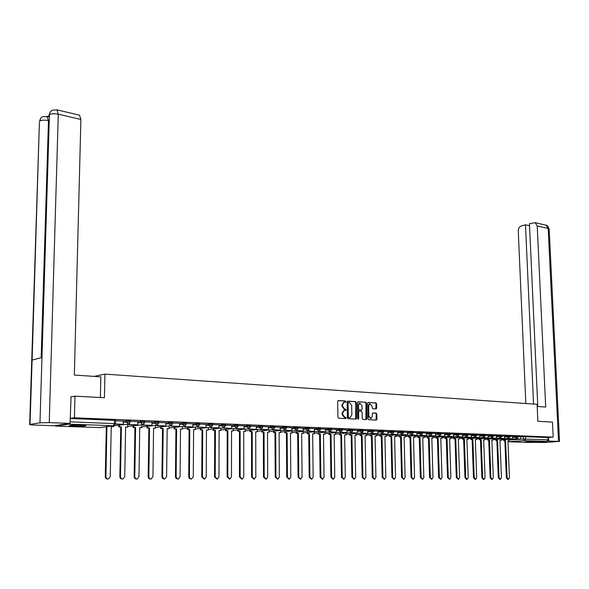 <?xml version="1.0" encoding="UTF-8"?>
<svg xmlns="http://www.w3.org/2000/svg" width="589" height="589" viewBox="0 0 589 589"><rect width="100%" height="100%" fill="white"/><g stroke="black" fill="none" stroke-linecap="round" stroke-linejoin="round"><path stroke-width="0.88" d="M346.015 401.639L345.537 400.991L338.329 400.542L337.659 401.389L337.902 417.336L338.594 418.256L345.817 418.602L346.28 418.006L344.867 417.321L342.658 414.384L342.636 413.058L344.322 410.386L345.78 410.393L346.148 409.811L344.742 409.119L342.526 406.174L342.503 404.849L344.175 402.199L345.655 402.213L346.015 401.639M345.242 402.206L344.963 401.065L338.005 400.638M345.485 418.588L345.22 417.432L344.293 417.38L344.867 417.321M345.368 410.386L345.088 409.237L344.16 409.186L344.742 409.119M81.378 425.133C73.323 425 69.311 425.221 69.34 425.788L73.919 426.186C81.908 426.326 85.898 426.105 85.891 425.53L81.378 425.133M535.629 441.411L525.182 441.897L535.629 441.411M376.091 408.928L376.71 408.111L376.621 403.774L375.959 402.876L368.199 402.42L367.698 403.229L368 418.808L368.67 419.707L376.319 420.075L376.945 419.243L376.835 413.993L376.172 413.103L372.793 412.933L372.285 413.75L372.336 416.364L370.974 418.565L368.861 416.187L368.662 405.939L370.002 403.759L372.13 406.145L372.167 407.846L372.83 408.744L376.091 408.928M70.768 396.942L74.95 396.154L104.444 397.752L104.938 374.111L537.08 404.304L537.853 421.304L552.475 422.099L553.189 437.134L74.405 417.8L70.209 418.448M74.95 396.154L74.405 417.8M356.33 402.53L355.653 401.617L347.775 401.131L347.112 401.963L347.377 417.8L348.062 418.713L355.962 419.096L356.61 418.249L356.33 402.53L355.756 402.604L355.071 401.691L347.451 401.219M358.134 401.772L365.887 402.258L366.557 403.156L366.859 418.75L366.343 419.582L362.905 419.427L362.235 418.521L362.117 412.167L361.44 411.262L359.099 411.151L358.583 411.976L358.708 418.617L358.34 419.199L357.781 418.565L357.494 402.604L357.95 401.794M520.639 436.854L523.326 436.655L523.43 439.041L548.042 439.843L546.931 441.433L530.299 442.523M553.189 437.134L547.932 437.502L548.042 439.843M55.042 425.589L55.66 426.083L68.994 424.139L69.671 423.447M123.322 421.083L115.562 420.767M128.858 424.065L128.851 424.625L137.723 424.846L137.819 421.643L130.228 421.349M143.193 424.632L143.186 425.155L151.903 425.376L151.991 422.203L144.614 421.915M157.248 425.184L157.241 425.685L165.818 425.891L165.899 422.755L158.728 422.475M171.046 425.729L171.038 426.193L179.476 426.407L179.549 423.292L172.577 423.02M184.578 426.252L184.578 426.701L192.875 426.907L192.942 423.822L186.168 423.557M197.867 426.775L197.867 427.194L206.032 427.393L206.091 424.345L199.509 424.08M210.914 427.275L210.914 427.68L218.953 427.879L219.005 424.853L212.6 424.603M223.724 427.769L223.724 428.159L231.639 428.35L231.683 425.354L225.454 425.111M236.307 428.247L236.307 428.63L244.096 428.821L244.133 425.847L238.081 425.611M233.31 430.353L248.654 428.718L248.668 429.094L256.333 429.278L256.362 426.333L250.487 426.097M260.809 429.182L268.356 429.727L268.385 426.804L262.665 426.576M272.736 429.639L280.173 430.169L280.195 427.275L274.636 427.054M284.458 430.088L291.783 430.603L291.798 427.732L286.394 427.518M303.173 428.188L297.953 427.975M314.386 428.63L309.313 428.424M318.443 431.384L325.452 431.862L325.445 429.064L320.482 428.866M329.391 431.803L336.297 432.267L336.29 429.491L331.467 429.3M340.155 432.208L346.965 432.665L346.958 429.911L342.261 429.727M350.749 432.613L357.464 433.055L357.442 430.323L352.885 430.147M361.167 433.011L367.786 433.438L367.764 430.736L363.332 430.559M371.416 433.401L377.939 433.821L377.917 431.133L373.61 430.964M381.503 433.784L387.937 434.196L387.908 431.531L383.719 431.362M391.427 434.159L397.774 434.564L397.744 431.921L393.673 431.759M401.19 434.527L407.455 434.925L407.419 432.304L403.465 432.142M410.805 434.896L416.983 435.278L416.946 432.679L413.103 432.525M420.274 435.256L426.37 435.632L426.326 433.048L422.593 432.9M435.529 433.416L431.936 433.268M438.768 435.956L444.702 436.316L444.658 433.769L441.132 433.637M447.802 436.302L453.663 436.648L453.611 434.13L450.187 433.99M456.703 436.633L462.49 436.979L462.431 434.476L459.111 434.343M465.472 436.964L471.185 437.303L471.126 434.822L467.894 434.689M474.108 437.296L479.748 437.627L479.689 435.153L476.553 435.035M482.619 437.62L488.185 437.944L488.126 435.492L485.078 435.367M491.005 437.936L496.505 438.253L496.439 435.816L493.479 435.705M499.266 438.245L504.699 438.562L504.633 436.14L501.762 436.029M507.416 438.555L512.776 438.864L512.702 436.464L509.919 436.353M512.68 436.537L515.375 436.339L515.412 437.193L517.989 437.207M504.604 436.221L507.306 436.022L507.343 436.876L509.941 436.891M496.417 435.897L499.126 435.698L499.155 436.559L501.784 436.574L501.747 435.691L499.126 435.698M488.097 435.573L490.821 435.367L490.851 436.235L493.501 436.25M479.66 435.242L482.391 435.028L482.42 435.912L485.1 435.926M471.097 434.903L473.836 434.689L473.873 435.573L476.575 435.595M462.409 434.564L465.155 434.343L465.185 435.234L467.916 435.256M453.589 434.218L456.342 433.997L456.372 434.896L459.125 434.918L459.096 433.99L456.342 433.997M444.629 433.865L447.397 433.644L447.419 434.542L450.21 434.572M435.536 433.511L438.312 433.283L438.334 434.189L441.146 434.218L441.117 433.276L438.312 433.283M426.296 433.143L429.079 432.915L429.109 433.828L431.951 433.857M416.916 432.775L419.714 432.54L419.736 433.467L422.607 433.497M407.389 432.4L410.194 432.164L410.216 433.092L413.117 433.129M397.715 432.024L400.52 431.781L400.549 432.716L403.48 432.753M387.879 431.641L390.698 431.391L390.721 432.333L393.688 432.37M377.888 431.244L380.715 430.993L380.737 431.943L383.733 431.98M367.735 430.846L370.569 430.588L370.591 431.553L373.625 431.59M357.413 430.441L360.262 430.176L360.277 431.148L363.347 431.192M346.921 430.029L349.778 429.764L349.792 430.743L352.899 430.787M336.26 429.617L339.124 429.337L339.139 430.323L342.275 430.375M325.415 429.19L328.287 428.91L328.301 429.904L331.474 429.955M314.386 428.755L317.265 428.468L317.28 429.477L320.49 429.528M303.173 428.321L306.059 428.026L306.066 429.035L309.321 429.094M291.761 427.872L294.662 427.57L294.669 428.593L297.96 428.652M280.158 427.415L283.059 427.113L283.066 428.144L286.401 428.203M268.348 426.951L271.257 426.642L271.264 427.68L274.636 427.747M256.325 426.488L259.248 426.164L259.248 427.216L262.672 427.283M244.096 426.009L247.019 425.678L247.019 426.738L250.487 426.804M231.639 425.523L234.577 425.184L234.569 426.252L238.081 426.326M218.961 425.022L221.898 424.684L221.898 425.759L225.454 425.832M206.047 424.522L208.992 424.168L208.992 425.258L212.6 425.339M192.897 424.006L195.85 423.646L195.843 424.743L199.502 424.824M179.498 423.484L182.457 423.116L182.45 424.22L186.161 424.308M165.855 422.954L168.822 422.571L168.807 423.69L172.57 423.786M151.947 422.409L154.914 422.019L154.9 423.145L158.721 423.248M137.767 421.857L140.749 421.459L140.727 422.593L144.607 422.696M123.322 421.297L126.304 420.885L126.282 422.033L130.213 422.136M104.938 374.111L94.24 376.4M515.441 438.857L520.742 439.158L520.661 436.773L517.967 436.67M512.717 437.391L515.412 437.193L516.649 438.776L517.989 437.185L517.952 436.331L515.375 436.339M509.912 436.037L507.306 436.022M493.472 435.381L490.821 435.367M485.064 435.05L482.391 435.028M476.538 434.711L473.836 434.689M462.439 435.455L465.185 435.234L466.532 436.883L467.916 435.234L467.887 434.343L465.155 434.343M444.658 434.763L447.419 434.542L448.811 436.221L450.21 434.542L450.18 433.637L447.397 433.644M431.921 432.944L429.079 432.915M422.585 432.569L419.714 432.54M407.411 433.335L410.216 433.092L411.689 434.822L413.117 433.092L413.095 432.164L410.194 432.164M403.458 431.811L400.52 431.781M387.901 432.584L390.721 432.333L392.245 434.093L393.688 432.333L393.666 431.391L390.698 431.391M383.711 431.03L380.715 430.993M373.603 430.625L370.569 430.588M363.325 430.22L360.262 430.176M352.877 429.808L349.778 429.764M342.261 429.388L339.124 429.337M331.46 428.961L328.287 428.91M320.482 428.527L317.265 428.468M309.313 428.078L306.059 428.026M297.953 427.629L294.662 427.57M286.394 427.172L283.059 427.113M274.629 426.708L271.257 426.642M262.665 426.237L259.248 426.164M250.48 425.751L247.019 425.678M238.081 425.258L234.577 425.184M225.454 424.765L221.898 424.684M212.6 424.249L208.992 424.168M199.509 423.734L195.85 423.646M186.168 423.204L182.457 423.116M172.577 422.666L168.822 422.571M158.735 422.122L154.914 422.019M144.622 421.562L140.749 421.459M130.235 420.995L126.304 420.885M547.932 437.502L523.326 436.655M70.209 418.47L115.569 420.413M343.888 402.235L341.929 404.923L342.503 404.849M344.16 409.186L341.951 406.241L341.929 404.923M344.057 410.415L342.062 413.125L342.636 413.058M344.293 417.38L342.076 414.45L342.062 413.125M355.675 419.081L355.756 402.604M348.533 402.405L348.07 402.986L348.305 416.872L348.784 417.513L350.168 417.527L351.854 414.855L351.692 405.394L349.505 402.464L348.533 402.405M348.401 402.42L347.495 403.06L348.07 402.986M349.851 417.564L348.202 417.579L347.724 416.938L347.495 403.06M357.817 401.86L365.887 402.258M365.931 419.574L365.975 403.229L365.313 402.324M359.062 411.159L358.009 412.042L358.127 418.676L358.708 418.617M358.002 419.096L358.127 418.676M361.992 405.585L359.827 403.185L358.465 405.379L358.532 409.016L359.209 409.922L361.55 410.032L362.058 409.215L361.992 405.585M359.489 403.229L357.884 405.446L358.465 405.379M361.005 410.091L358.627 409.988L357.95 409.083L357.884 405.446M369.656 403.804L368.081 406.005L368.662 405.939M370.724 418.595L368.28 416.246L368.081 406.005M376.018 420.06L376.253 414.06L375.591 413.161L372.623 413.007M375.804 408.913L376.04 403.848L375.384 402.95L368.022 402.493M107.868 478.967L107.787 478.967C106.278 479.048 105.446 478.261 105.284 476.597L105.917 476.56C106.079 478.224 106.911 479.019 108.42 478.938L110.246 476.575L111.233 426.598L113.228 426.672L113.25 425.781M113.228 426.672L111.233 426.708M105.284 476.597L106.307 426.708M115.451 424.124L123.263 424.301L115.473 424.014M123.263 424.301L123.322 421.069M105.917 476.56L106.933 426.62M100.38 397.531L100.829 376.85L74.347 375.053L80.892 119.464L58.282 114.185L49.248 422.622L70.076 423.388L71.07 396.883M49.248 422.622L39.964 422.828L41.974 357.479L32.1 360.085L30.024 424.374L39.964 422.828M30.024 424.374L29.664 424.684L33.566 425.022L54.063 425.737L70.076 423.388M48.88 115.731L47.797 116.453M79.029 115.061L79.537 115.186L80.892 119.464M48.048 116.512L49.012 117.056M41.171 357.685L48.482 120.605L46.781 116.21M48.482 120.605C44.705 119.891 41.812 120.023 39.802 121.017L40.582 118.382L42.57 116.696M56.529 109.745L56.978 109.863L58.282 114.185C54.431 113.441 51.486 113.589 49.424 114.619L50.212 111.962L52.207 110.253M537.175 406.469L545.701 407.051L537.212 225.94L535.239 222.679L529.445 223.732L537.786 406.513M549.184 229.231L559.521 441.397L545.2 442.479L532.493 442.391M559.521 441.397L547.682 441.021M529.533 225.734L525.491 224.799L521.368 225.904C519.38 226.691 518.342 228.377 518.261 230.962L525.822 403.524M525.491 224.799L533.56 404.061M548.749 440.947L548.58 437.458M71.703 425.229L83.564 425.243M82.74 425.199L72.535 425.177M122.416 478.982L122.306 478.99C120.833 479.063 120.016 478.275 119.854 476.634L120.495 476.597C120.657 478.246 121.474 479.026 122.954 478.953L124.743 476.611L125.612 427.113L127.57 427.18L127.622 424.271M127.57 427.18L125.612 427.216M119.854 476.634L120.76 427.04L118.787 426.973L119.427 426.892L119.457 425.361M118.816 425.442L118.787 426.973M137.723 424.846L129.506 424.536L129.521 423.66M128.851 424.625L129.506 424.536M120.495 476.597L121.4 426.959L119.427 426.892M121.4 426.959L120.76 427.04M136.685 478.997L136.56 479.004C135.117 479.071 134.314 478.297 134.152 476.67L134.8 476.634C134.962 478.261 135.764 479.041 137.208 478.967L138.967 476.648L139.726 427.614L141.647 427.68L141.691 424.853M141.647 427.68L139.718 427.717M134.152 476.67L134.947 427.548L133.004 427.474L133.651 427.393L133.674 425.891M133.033 425.98L133.004 427.474M151.903 425.376L143.849 425.074L143.856 424.264M143.186 425.155L143.849 425.074M134.8 476.634L135.588 427.467L133.651 427.393M135.588 427.467L134.947 427.548M150.688 479.012L150.541 479.019C149.127 479.085 148.34 478.312 148.178 476.707L148.84 476.67C148.995 478.283 149.783 479.048 151.196 478.982L152.926 476.685L153.567 428.107L155.459 428.174L155.496 425.427M155.459 428.174L153.567 428.21M148.178 476.707L148.862 428.041L146.956 427.975L147.611 427.894L147.633 426.414M146.978 426.502L146.956 427.975M165.818 425.891L157.911 425.597L157.926 424.846M157.241 425.685L157.911 425.597M148.84 476.67L149.518 427.96L147.611 427.894M149.518 427.96L148.862 428.041M164.434 479.026L162.638 478.518L161.946 476.744L162.608 476.707L163.499 478.651L164.677 479.026L166.621 476.722L167.166 428.586L169.014 428.652L169.043 425.98M169.014 428.652L167.158 428.689M161.946 476.744L162.52 428.527L160.657 428.461L161.312 428.38L161.327 426.929M160.672 427.01L160.657 428.461M179.476 426.407L171.716 426.112L171.723 425.42M171.038 426.193L171.716 426.112M162.608 476.707L163.182 428.446L161.312 428.38M163.182 428.446L162.52 428.527M177.93 479.041L176.14 478.533L175.463 476.781L176.133 476.744L176.634 478.297L178.158 479.041L180.072 476.751L180.506 429.064L182.325 429.123L182.347 426.524M182.325 429.123L180.506 429.16M175.463 476.781L175.934 428.998L174.101 428.939L174.764 428.858L174.778 427.437M174.116 427.511L174.101 428.939M192.875 426.907L185.263 426.62L185.27 425.972M184.578 426.701L185.263 426.62M176.133 476.744L176.597 428.925L174.764 428.858M176.597 428.925L175.934 428.998M191.175 479.056L189.393 478.548L188.73 476.818L189.4 476.781L190.07 478.518L191.396 479.056L193.273 476.788L193.612 429.528L195.393 429.595L195.415 427.054M195.393 429.595L193.612 429.631M188.73 476.818L189.098 429.469L187.302 429.403L187.972 429.329L187.979 427.931M187.309 428.004L187.302 429.403M206.032 427.393L198.559 427.113L198.559 426.51M197.867 427.194L198.559 427.113M189.4 476.781L189.768 429.388L187.972 429.329M189.768 429.388L189.098 429.469M204.177 479.063L201.755 476.847L202.439 476.81L204.626 479.048L206.231 476.825L206.474 429.985L208.234 430.051L208.241 427.577M208.234 430.051L206.474 430.088M201.755 476.847L202.027 429.926L200.26 429.867L200.937 429.786L200.945 428.409M200.267 428.49L200.26 429.867M218.953 427.879L211.613 427.607L211.613 427.04M210.914 427.68L211.613 427.607M202.439 476.81L202.704 429.852L200.937 429.786M202.704 429.852L202.027 429.926M216.951 479.078L214.551 476.884L215.235 476.847L217.385 479.063L218.968 476.854L219.115 430.434L220.838 430.5L220.846 428.085M220.838 430.5L219.115 430.537M214.551 476.884L214.727 430.375L212.99 430.316L213.674 430.242L213.682 428.888M212.997 428.961L212.99 430.316M231.639 428.35L224.424 428.085L224.431 427.555M223.724 428.159L224.424 428.085M215.235 476.847L215.412 430.301L213.674 430.242M215.412 430.301L214.727 430.375M229.496 479.093L227.111 476.913L227.803 476.884L229.916 479.071L231.47 476.891L231.529 430.876L233.229 430.934L233.229 428.578M233.229 430.934L231.529 430.971M227.111 476.913L227.207 430.824L225.499 430.758L226.183 430.684L226.191 429.352M225.506 429.425L225.499 430.758M244.096 428.821L237.014 428.556L237.014 428.056M236.307 428.63L237.014 428.556M227.803 476.884L227.891 430.75L226.183 430.684M227.891 430.75L227.207 430.824M241.821 479.107L239.458 476.943L240.157 476.913L242.226 479.085L243.758 476.921L243.728 431.31L245.392 431.369L245.392 429.072M245.392 431.369L243.728 431.406M239.458 476.943L239.465 431.258L237.787 431.2L238.479 431.126L238.479 429.808M237.787 429.882L237.787 431.2M256.333 429.278L249.375 429.013L249.375 428.549M248.668 429.094L249.375 429.013M240.157 476.913L240.157 431.185L238.479 431.126M240.157 431.185L239.465 431.258M253.933 479.122L251.584 476.98L252.291 476.943L254.323 479.1L255.825 476.957L255.722 431.737L257.356 431.796L257.349 429.543M257.356 431.796L255.722 431.833M251.584 476.98L251.51 431.685L249.861 431.627L250.561 431.553L250.553 430.257M249.861 430.331L249.861 431.627M268.356 429.727L261.523 429.469L261.523 429.035M260.809 429.543L261.523 429.469M252.291 476.943L252.202 431.612L250.561 431.553M252.202 431.612L251.51 431.685M265.83 479.129L263.504 477.009L264.211 476.972L266.213 479.115L267.686 476.987L267.502 432.157L269.107 432.216L269.099 430.014M269.107 432.216L267.502 432.252M263.504 477.009L263.349 432.105L261.73 432.046L262.429 431.973L262.422 430.699M261.722 430.773L261.73 432.046M280.173 430.169L273.458 429.918L273.458 429.506M272.736 429.992L273.458 429.918M264.211 476.972L264.049 432.031L262.429 431.973M264.049 432.031L263.349 432.105M277.522 479.144L275.218 477.038L275.932 477.009L277.898 479.129L279.348 477.016L279.083 432.569L280.666 432.628L280.651 430.471M280.666 432.628L279.083 432.665M275.218 477.038L274.982 432.517L273.392 432.459L274.099 432.392L274.091 431.133M273.384 431.207L273.392 432.459M291.783 430.603L285.186 430.353L285.179 429.963M284.465 430.426L285.186 430.353M275.932 477.009L275.689 432.444L274.099 432.392M275.689 432.444L274.982 432.517M289.022 479.159L286.733 477.068L287.447 477.038L289.383 479.144L290.804 477.046L290.473 432.974L292.026 433.025L292.004 430.92M292.026 433.025L290.473 433.07M286.733 477.068L286.423 432.922L284.855 432.871L285.569 432.797L285.555 431.56M284.848 431.634L284.855 432.871M295.98 430.522L303.195 431.03L296.709 430.419M303.195 431.03L303.173 428.181M295.987 430.853L296.709 430.787M287.447 477.038L287.13 432.856L285.569 432.797M287.13 432.856L286.423 432.922M300.324 479.166L298.056 477.097L298.77 477.068L300.677 479.151L302.076 477.075L301.664 433.371L303.195 433.423L303.173 431.362M303.195 433.423L301.664 433.467M298.056 477.097L297.673 433.32L296.134 433.268L296.841 433.202L296.834 431.98M296.12 432.046L296.134 433.268M307.303 430.957L314.416 431.45L308.04 430.861M314.416 431.45L314.386 428.623M307.311 431.281L308.04 431.207M298.77 477.068L298.38 433.254L296.841 433.202M298.38 433.254L297.673 433.32M311.434 479.181L309.188 477.127L309.91 477.097L311.78 479.166L313.157 477.105L312.678 433.762L314.18 433.813L314.158 431.796M314.18 433.813L312.678 433.857M309.188 477.127L308.732 433.718L307.222 433.659L307.937 433.592L307.922 432.392M307.208 432.459L307.222 433.659M325.452 431.862L319.172 431.288M318.443 431.693L319.179 431.627M309.91 477.097L309.446 433.651L307.937 433.592M309.446 433.651L308.732 433.718M322.367 479.188L320.129 477.156L320.858 477.127L322.698 479.181L324.053 477.134L323.501 434.145L324.981 434.203L324.959 432.216M324.981 434.203L323.508 434.24M320.129 477.156L319.613 434.1L318.119 434.049L318.84 433.983L318.826 432.79M318.112 432.863L318.119 434.049M336.297 432.267L330.127 431.715M329.398 432.105L330.134 432.031M320.858 477.127L320.328 434.034L318.84 433.983M320.328 434.034L319.613 434.1M333.116 479.203L330.9 477.186L331.622 477.156L333.433 479.188L334.766 477.164L334.154 434.527L335.612 434.579L335.583 432.635M335.612 434.579L334.154 434.616M330.9 477.186L330.311 434.483L328.846 434.432L329.568 434.365L329.553 433.187M328.831 433.254L328.846 434.432M346.965 432.665L340.898 432.135M340.162 432.503L340.898 432.436M331.622 477.156L331.033 434.417L329.568 434.365M331.033 434.417L330.311 434.483M343.689 479.21L341.487 477.208L342.216 477.178L343.998 479.203L345.309 477.186L344.631 434.903L346.067 434.947L346.037 433.04M346.067 434.947L344.639 434.991M341.487 477.208L340.84 434.851L339.397 434.807L340.118 434.741L340.103 433.578M339.382 433.644L339.397 434.807M357.464 433.055L351.493 432.54M350.757 432.9L351.493 432.834M342.216 477.178L341.561 434.792L340.118 434.741M341.561 434.792L340.84 434.851M354.092 479.225L351.905 477.237L352.642 477.208L354.394 479.21L355.682 477.215L354.946 435.264L356.352 435.315L356.323 433.445M356.352 435.315L354.946 435.359M351.905 477.237L351.199 435.219L349.778 435.175L350.507 435.109L350.484 433.968M349.763 434.027L349.778 435.175M367.786 433.438L361.911 432.937M361.175 433.29L361.918 433.224M352.642 477.208L351.92 435.161L350.507 435.109M351.92 435.161L351.199 435.219M364.326 479.232L362.161 477.267L362.89 477.237L364.62 479.225L365.887 477.245L365.092 435.624L366.476 435.676L366.446 433.835M366.476 435.676L365.092 435.713M362.161 477.267L361.388 435.588L359.997 435.536L360.726 435.47L360.704 434.343M359.975 434.41L359.997 435.536M377.939 433.821L372.167 433.607L370.591 431.553L367.75 431.811M371.423 433.673L372.167 433.607M362.89 477.237L362.117 435.521L360.726 435.47M362.117 435.521L361.388 435.588M374.398 479.247L372.248 477.289L372.984 477.259L374.685 479.232L375.929 477.267L375.083 435.985L376.445 436.029L376.408 434.226M376.445 436.029L375.083 436.074M372.248 477.289L371.423 435.941L370.047 435.889L370.776 435.831L370.753 434.711M370.025 434.778L370.047 435.889M387.937 434.196L382.246 433.718M381.503 434.049L382.254 433.983M372.984 477.259L372.152 435.875L370.776 435.831M372.152 435.875L371.423 435.941M384.308 479.255L382.18 477.318L382.916 477.289L384.588 479.247L385.817 477.296L384.911 436.331L386.251 436.383L386.215 434.601M386.251 436.383L384.911 436.42M382.18 477.318L381.297 436.294L379.942 436.243L380.678 436.184L380.649 435.08M379.92 435.138L379.942 436.243M397.774 434.564L392.178 434.1M391.427 434.417L392.178 434.351M382.916 477.289L382.025 436.228L380.678 436.184M382.025 436.228L381.297 436.294M394.07 479.269L391.95 477.34L392.694 477.311L394.343 479.255L395.543 477.318L394.586 436.677L395.911 436.721L395.867 434.976M395.911 436.721L394.586 436.766M391.95 477.34L391.015 436.633L389.682 436.589L390.419 436.53L390.389 435.44M389.66 435.499L389.682 436.589M407.455 434.925L401.941 434.476M401.197 434.778L401.948 434.719M392.694 477.311L391.751 436.574L390.419 436.53M391.751 436.574L391.015 436.633M403.671 479.277L401.573 477.37L402.316 477.34L403.936 479.269L405.122 477.348L404.113 437.016L405.416 437.06L405.372 435.345M405.416 437.06L404.113 437.104M401.573 477.37L400.586 436.979L399.276 436.928L400.012 436.869L399.983 435.794M399.246 435.853L399.276 436.928M416.983 435.278L411.564 434.837M410.813 435.138L411.564 435.08M402.316 477.34L401.323 436.913L400.012 436.869M401.323 436.913L400.586 436.979M413.132 479.284L411.041 477.392L411.785 477.362L413.39 479.277L414.553 477.37L413.493 437.347L414.774 437.391L414.73 435.705M414.774 437.391L413.5 437.436M411.041 477.392L410.003 437.31L408.714 437.266L409.451 437.207L409.429 436.14M408.685 436.199L408.714 437.266M426.37 435.632L421.025 435.197M420.281 435.492L421.032 435.433M411.785 477.362L410.747 437.252L409.451 437.207M410.747 437.252L410.003 437.31M422.446 479.299L420.369 477.414L421.113 477.384L422.696 479.291L423.837 477.392L422.733 437.679L423.992 437.723L423.947 436.059M423.992 437.723L422.733 437.76M420.369 477.414L419.287 437.642L418.013 437.598L418.75 437.539L418.727 436.486M417.984 436.545L418.013 437.598M429.587 435.61L435.61 435.978L430.353 435.779L429.109 433.828L426.326 434.064M435.61 435.978L435.529 433.408M429.595 435.838L430.353 435.779M421.113 477.384L420.023 437.583L418.75 437.539M420.023 437.583L419.287 437.642M431.612 479.306L429.558 477.443L430.301 477.414L431.855 479.299L432.989 477.421L431.833 438.002L433.077 438.047L433.025 436.412M433.077 438.047L431.833 438.083M429.558 477.443L428.424 437.966L427.172 437.921L427.909 437.863L427.879 436.824M427.143 436.883L427.172 437.921M444.702 436.316L439.534 436.125L438.334 434.189L435.558 434.417M438.776 436.184L439.534 436.125M430.301 477.414L429.16 437.907L427.909 437.863M429.16 437.907L428.424 437.966M440.646 479.313L438.606 477.465L439.35 477.436L440.881 479.306L441.993 477.443L440.793 438.319L442.022 438.363L441.971 436.758M442.022 438.363L440.8 438.4M438.606 477.465L437.428 438.282L436.191 438.238L436.935 438.179L436.905 437.156M436.162 437.215L436.191 438.238M453.663 436.648L448.56 436.235M447.809 436.523L448.568 436.464M439.35 477.436L438.164 438.223L436.935 438.179M438.164 438.223L437.428 438.282M449.54 479.328L447.515 477.488L448.266 477.458L449.775 479.321L450.865 477.465L449.628 438.636L450.828 438.68L450.784 437.097M450.828 438.68L449.628 438.717M447.515 477.488L446.293 438.599L445.078 438.555L445.821 438.496L445.792 437.48M445.048 437.539L445.078 438.555M462.49 436.979L457.462 436.574M456.711 436.854L457.469 436.795M448.266 477.458L447.036 438.54L445.821 438.496M447.036 438.54L446.293 438.599M458.308 479.336L456.298 477.51L457.042 477.48L458.536 479.328L459.604 477.488L458.323 438.945L459.516 438.982L459.464 437.428M459.516 438.982L458.33 439.026M456.298 477.51L455.032 438.908L453.832 438.864L454.575 438.812L454.546 437.804M453.802 437.863L453.832 438.864M471.185 437.303L466.23 436.913M465.479 437.178L466.238 437.119M457.042 477.48L455.776 438.849L454.575 438.812M455.776 438.849L455.032 438.908M466.944 479.343L466.414 479.365L464.942 477.532L465.693 477.502L467.165 479.336L468.218 477.51L466.893 439.247L468.071 439.291L468.012 437.752M468.071 439.291L466.9 439.328M464.942 477.532L463.639 439.217L462.461 439.173L463.204 439.114L463.168 438.12M462.424 438.179L462.461 439.173M479.748 437.627L474.874 437.237M474.116 437.502L474.881 437.443M465.693 477.502L464.382 439.158L463.204 439.114M464.382 439.158L463.639 439.217M475.448 479.35L474.918 479.372L473.468 477.554L474.219 477.524L475.669 479.343L476.707 477.532L475.345 439.549L476.501 439.593L476.442 438.076M476.501 439.593L475.345 439.63M473.468 477.554L472.12 439.512L470.957 439.475L471.701 439.416L471.671 438.43M470.92 438.488L470.957 439.475M488.185 437.944L483.385 437.561M482.627 437.818L483.392 437.76M474.219 477.524L472.864 439.46L471.701 439.416M472.864 439.46L472.12 439.512M483.834 479.365L483.297 479.38L481.868 477.576L482.619 477.546L484.048 479.358L485.071 477.554L483.672 439.843L484.806 439.887L484.754 438.393M484.806 439.887L483.672 439.924M481.868 477.576L480.484 439.814L479.336 439.769L480.079 439.718L480.042 438.739M479.299 438.798L479.336 439.769M496.505 438.253L491.771 437.877M491.012 438.135L491.778 438.076M482.619 477.546L481.228 439.755L480.079 439.718M481.228 439.755L480.484 439.814M492.102 479.372L491.55 479.387L490.144 477.598L490.895 477.569L492.301 479.365L493.31 477.576L491.874 440.138L492.993 440.174L492.941 438.709M492.993 440.174L491.874 440.219M490.144 477.598L488.723 440.101L487.589 440.064L488.34 440.012L488.303 439.041M487.552 439.099L487.589 440.064M504.699 438.562L500.032 438.194M499.273 438.437L500.039 438.385M490.895 477.569L489.466 440.049L488.34 440.012M489.466 440.049L488.723 440.101M500.245 479.38L499.693 479.394L498.301 477.62L499.052 477.591L500.444 479.372L501.438 477.598L499.965 440.425L501.07 440.462L501.011 439.011M501.07 440.462L499.965 440.506M498.301 477.62L496.844 440.395L495.732 440.351L496.475 440.3L496.439 439.342M495.695 439.394L495.732 440.351M512.776 438.864L508.174 438.503M507.423 438.746L508.182 438.687M499.052 477.591L497.587 440.336L496.475 440.3M497.587 440.336L496.844 440.395M508.27 479.387L507.718 479.409L506.341 477.642L507.1 477.613L508.469 479.38L509.448 477.62L507.939 440.705L509.029 440.749L508.97 439.32M509.029 440.749L507.939 440.786M506.341 477.642L504.854 440.675L503.757 440.638L504.501 440.587L504.464 439.637M503.713 439.689L503.757 440.638M520.742 439.158L516.207 438.805M515.449 439.041L516.214 438.989M507.1 477.613L505.598 440.624L504.501 440.587M505.598 440.624L504.854 440.675M344.963 401.065L345.537 400.991M345.22 417.432L345.802 417.365M345.088 409.237L345.669 409.171M508.999 440.057L523.43 439.041L524.505 440.616L508.057 441.75L530.475 442.53M546.931 441.433L524.505 440.616L525.624 438.996L525.513 436.611M55.66 426.083L99.489 427.599L113.375 425.744L68.994 424.139M504.64 437.075L507.343 436.876L508.447 438.481L492.971 439.593M496.446 436.766L499.155 436.559L500.275 438.172L484.784 439.298M488.134 436.442L490.851 436.235L491.984 437.863L476.479 439.004M479.696 436.118L482.42 435.912L483.569 437.546L468.049 438.702M471.134 435.786L473.873 435.573L475.029 437.222L459.494 438.4M453.618 435.109L456.372 434.896L457.565 436.567L442 437.774M416.946 433.703L419.736 433.467L420.995 435.197L405.401 436.471M397.737 432.959L400.549 432.716L401.838 434.476L386.237 435.786M377.91 432.201L380.737 431.943L382.062 433.732L366.468 435.087M357.435 431.413L360.277 431.148L361.639 432.967L346.06 434.358M346.943 431.008L349.792 430.743L351.177 432.569L335.605 433.99M336.275 430.596L339.139 430.323L340.538 432.171L324.973 433.614M325.43 430.184L328.301 429.904L329.98 431.744L331.474 429.911L331.46 428.917M314.401 429.756L317.28 429.477L318.988 431.332L320.49 429.484L320.482 428.483M303.18 429.322L306.066 429.035L307.804 430.912L309.321 429.05L309.313 428.034M291.769 428.888L294.669 428.593L296.436 430.478L297.96 428.608L297.953 427.585M280.165 428.439L283.066 428.144L284.862 430.044L286.401 428.151L286.394 427.128M268.348 427.989L271.264 427.68L273.097 429.602L274.636 427.695L274.629 426.657M256.325 427.526L259.248 427.216L261.111 429.153L262.665 427.231L262.665 426.186M244.096 427.062L247.019 426.738L248.919 428.689L250.487 426.753L250.48 425.7M231.639 426.583L234.569 426.252L236.506 428.225L238.081 426.274L238.081 425.206M218.953 426.097L221.898 425.759L223.872 427.747L225.454 425.781L225.454 424.706M206.04 425.604L208.992 425.258L211.002 427.261L212.6 425.28L212.6 424.19M192.89 425.096L195.843 424.743L197.897 426.767L199.502 424.765L199.509 423.675M179.49 424.588L182.45 424.22L184.541 426.259L186.161 424.249L186.168 423.145M165.84 424.065L168.807 423.69L170.943 425.751L172.57 423.719L172.584 422.6M137.752 422.99L140.727 422.593L142.531 424.735L143.193 424.662M151.933 423.535L154.9 423.145L157.079 425.229L158.721 423.182L158.735 422.055M127.622 424.338L128.858 424.176M123.3 422.438L126.282 422.033L128.549 424.146L130.213 422.07L130.235 420.921M128.24 424.19L113.25 425.818M142.648 424.735L127.585 426.377M156.777 425.265L141.662 426.915M170.641 425.788L155.467 427.445M184.254 426.296L169.021 427.953M197.609 426.797L182.664 428.527M210.722 427.29L195.401 428.947M223.592 427.776L208.44 429.455M236.241 428.255L220.985 429.904M245.827 430.75L245.422 430.787M318.752 431.354L303.188 432.849M314.195 433.224L329.752 431.766M342.261 429.344L342.275 430.331L340.538 432.171M352.877 429.771L352.892 430.743L351.177 432.569M363.325 430.184L363.347 431.155L361.639 432.967M383.711 430.993L383.733 431.951L382.062 433.732M403.458 431.781L403.48 432.716L401.838 434.476M422.578 432.54L422.607 433.467L420.995 435.197M431.921 432.908L431.951 433.828L430.537 435.529L414.759 436.802M441.146 434.189L439.556 435.889M459.125 434.888L457.565 436.567M476.538 434.682L476.567 435.565L475.029 437.222M485.064 435.028L485.1 435.904L483.569 437.546M493.472 435.359L493.501 436.228L491.984 437.863M501.784 436.552L500.275 438.172M509.905 436.015L509.941 436.869L508.447 438.481M70.12 421.834L115.503 423.675M114.48 420.237L114.421 423.498L113.375 425.744L115.503 423.601L115.569 420.34M113.5 425.744L99.335 427.592M341.951 406.241L342.526 406.174M342.076 414.45L342.658 414.384M356.028 418.308L356.61 418.249M355.071 401.691L355.653 401.617M347.724 416.938L348.305 416.872M348.202 417.579L348.784 417.513M349.181 417.623L349.756 417.564M365.975 403.229L366.557 403.156M366.277 418.808L366.859 418.75M358.009 412.042L358.583 411.976M357.95 409.083L358.532 409.016M358.627 409.988L359.209 409.922M360.836 410.113L361.418 410.047M368.28 416.246L368.861 416.187M375.591 413.161L376.172 413.103M376.253 414.06L376.835 413.993M376.364 419.302L376.945 419.243M375.384 402.95L375.959 402.876M376.04 403.848L376.621 403.774M376.128 408.177L376.71 408.111M41.613 357.567L49.424 114.619L41.974 357.479M32.1 360.085L39.411 122.387L29.671 424.441M558.527 441.308L548.182 228.495L537.212 225.94M535.239 222.679L546.202 225.263C546.806 224.703 547.799 225.948 549.169 228.996L548.182 228.495L546.202 225.263L545.554 225.108M113.25 425.869L113.935 426.053M144.622 421.496L144.607 422.63L142.95 424.691M373.603 430.596L373.625 431.553L372.16 433.335M127.585 426.421L128.203 426.561M141.654 426.951L142.199 427.069M155.467 427.474L155.938 427.562M169.021 427.982L169.426 428.048M260.853 429.175L245.782 430.765M272.84 429.624L257.665 431.192M284.62 430.073L269.35 431.612M296.193 430.507L280.843 432.031M307.568 430.934L292.137 432.436M371.953 433.349L356.345 434.726M392.046 434.108L376.43 435.44M411.497 434.837L395.896 436.132M439.563 435.889L423.977 437.134M448.634 436.235L433.055 437.458M466.37 436.898L450.813 438.091M516.501 438.783L501.048 439.88M343.601 402.272L344.175 402.199M343.748 410.452L344.322 410.386M347.856 402.486L348.438 402.412M358.524 411.218L359.099 411.151M359.253 403.259L359.827 403.185M360.969 410.099L361.455 410.047M369.428 403.833L370.002 403.759M42.614 116.681L48.519 116.615M40.641 118.293L39.434 121.327M52.252 110.239L56.978 109.863L79.537 115.186M50.234 111.932L49.064 114.943"/></g></svg>
